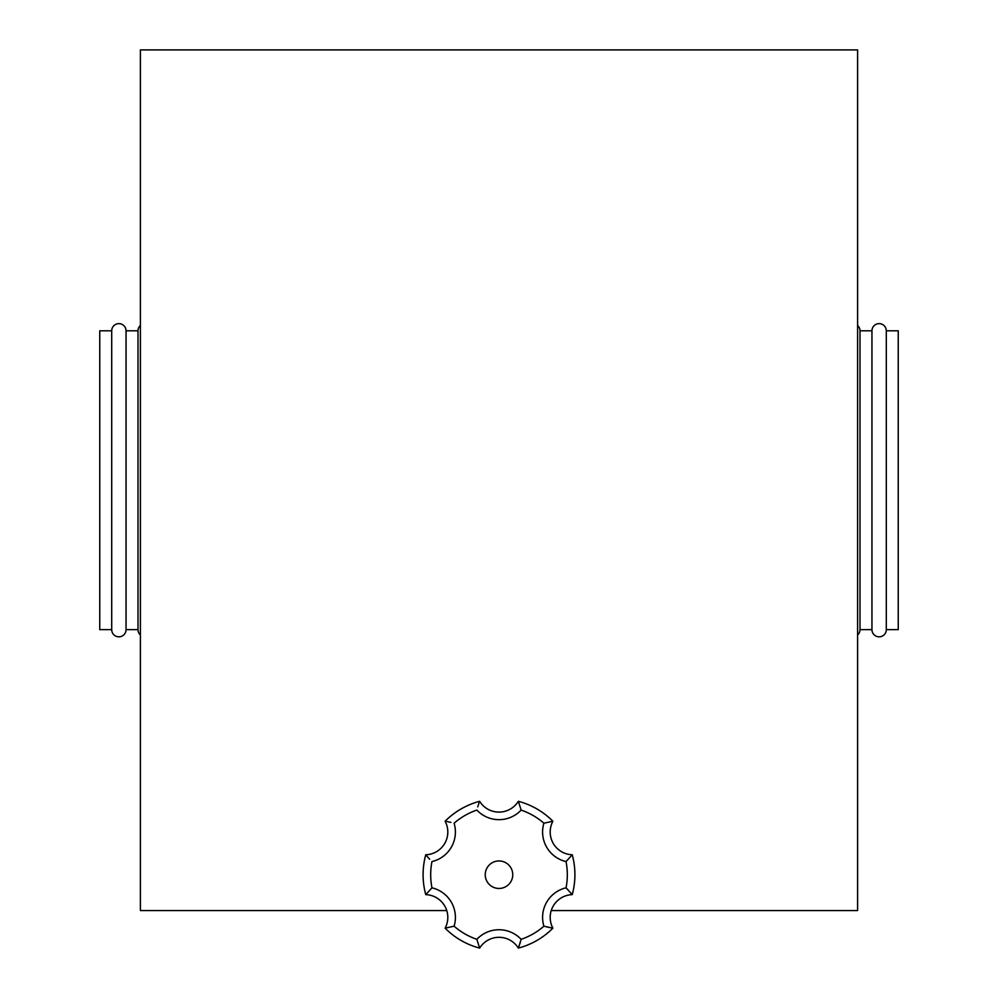 <?xml version="1.0" encoding="UTF-8"?>
<svg xmlns="http://www.w3.org/2000/svg" width="998" height="998" viewBox="0 0 998 998"><rect width="100%" height="100%" fill="white"/><g stroke="black" fill="none" stroke-linecap="round" stroke-linejoin="round"><path stroke-width="1.5" d="M551.233 910.563L857.606 910.563L857.606 49.9L140.394 49.9L140.394 910.563L446.767 910.563M485.24 874.697A13.76 13.76 0 0 1 499 860.95A13.76 13.76 0 0 1 512.76 874.697A13.76 13.76 0 0 1 499 888.457A13.76 13.76 0 0 1 485.24 874.697M429.614 859.203L425.759 854.762A22.767 22.767 0 0 0 445.108 821.242A22.767 22.767 0 0 1 425.759 854.762L426.944 856.209M450.884 822.364L446.954 821.541M571.031 893.16L572.241 894.645A22.767 22.767 0 0 0 552.892 928.165A22.767 22.767 0 0 1 550.185 917.399A22.767 22.767 0 0 0 552.892 928.165A75.91 75.91 0 0 1 518.361 948.1A22.767 22.767 0 0 0 479.639 948.1A22.767 22.767 0 0 1 518.361 948.1A22.767 22.767 0 0 0 479.639 948.1A75.91 75.91 0 0 1 445.108 928.165A22.767 22.767 0 0 0 425.759 894.645L431.959 887.833A30.364 30.364 0 0 1 454.102 926.194A68.313 68.313 0 0 0 476.857 939.33A30.364 30.364 0 0 1 521.143 939.33A68.313 68.313 0 0 0 543.898 926.194A30.364 30.364 0 0 1 566.041 887.833A68.313 68.313 0 0 0 566.041 861.573L572.241 854.762A75.91 75.91 0 0 1 572.241 894.645L566.041 887.833M477.73 806.871L478.978 803.053M572.241 854.762A22.767 22.767 0 0 1 550.185 832.008A22.767 22.767 0 0 0 572.241 854.762A22.767 22.767 0 0 1 550.185 832.008A22.767 22.767 0 0 0 572.241 854.762M566.627 888.407L568.349 890.166M543.898 926.194L552.892 928.165A22.767 22.767 0 0 1 572.241 894.645A22.767 22.767 0 0 0 550.185 917.399A22.767 22.767 0 0 1 572.241 894.645A75.91 75.91 0 0 0 574.91 874.697M546.867 926.98L552.343 928.078M520.345 942.299L518.561 947.589M552.892 821.242A22.767 22.767 0 0 0 550.185 832.008A22.767 22.767 0 0 1 552.892 821.242L543.898 823.213A68.313 68.313 0 0 0 521.143 810.077L518.361 801.307A75.91 75.91 0 0 1 552.892 821.242A75.91 75.91 0 0 0 518.361 801.307A22.767 22.767 0 0 1 479.639 801.307A22.767 22.767 0 0 0 518.361 801.307M552.892 928.165A75.91 75.91 0 0 1 518.361 948.1L521.143 939.33M454.102 926.194L445.108 928.165A75.91 75.91 0 0 0 479.639 948.1L476.857 939.33M445.108 821.242A75.91 75.91 0 0 1 479.639 801.307A75.91 75.91 0 0 0 445.108 821.242M423.09 874.697A75.91 75.91 0 0 1 425.759 854.762A22.767 22.767 0 0 0 447.815 832.008A22.767 22.767 0 0 1 425.759 854.762A75.91 75.91 0 0 0 425.759 894.645A75.91 75.91 0 0 1 423.09 874.697M886.299 330.812L886.299 629.651L898.25 629.651L898.25 330.812L886.299 330.812A7.173 7.173 0 0 0 879.126 323.639A7.173 7.173 0 0 0 871.953 330.812L860.002 330.812A7.173 7.173 0 0 0 857.606 325.46M886.299 629.651A7.173 7.173 0 0 1 879.126 636.824A7.173 7.173 0 0 1 871.953 629.651L871.953 330.812M871.953 629.651L860.002 629.651L860.002 330.812M860.002 629.651A7.173 7.173 0 0 1 857.606 635.002M140.394 635.002A7.173 7.173 0 0 1 137.998 629.651L126.047 629.651A7.173 7.173 0 0 1 118.874 636.824A7.173 7.173 0 0 1 111.701 629.651L99.75 629.651L99.75 330.812L111.701 330.812A7.173 7.173 0 0 1 118.874 323.639A7.173 7.173 0 0 1 126.047 330.812L137.998 330.812A7.173 7.173 0 0 1 140.394 325.46M137.998 629.651L137.998 330.812M126.047 629.651L126.047 330.812M111.701 629.651L111.701 330.812M521.143 810.077A30.364 30.364 0 0 1 476.857 810.077A68.313 68.313 0 0 0 454.102 823.213A30.364 30.364 0 0 1 431.959 861.573A68.313 68.313 0 0 0 431.959 887.833M566.041 861.573A30.364 30.364 0 0 1 543.898 823.213M479.639 948.1A22.767 22.767 0 0 1 518.361 948.1M445.108 928.165A22.767 22.767 0 0 0 447.815 917.399"/></g></svg>
